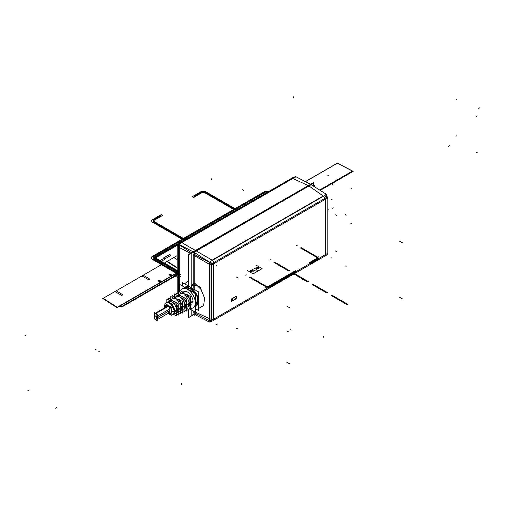 <?xml version="1.0" encoding="UTF-8"?>
<svg xmlns="http://www.w3.org/2000/svg" width="505" height="505" viewBox="0 0 505 505"><rect width="100%" height="100%" fill="white"/><g stroke="black" fill="none" stroke-linecap="round" stroke-linejoin="round"><path stroke-width="0.76" d="M177.16 293.613L177.16 244.294L293.5 177.223M186.478 309.325L188.062 310.335M179.004 246.434L179.004 244.717L191.483 252.721M179.004 247.368L179.004 291.688M184.603 283.81L188.062 281.051L184.603 283.81M190.398 253.346L188.958 252.513M194.097 282.51L190.593 287.888M182.69 286.177L182.69 282.712L188.062 285.805M188.062 286.67L185.108 287.118L188.062 286.67A10.971 6.338 -120 0 0 184.748 287.364A10.971 6.338 60 0 1 188.062 286.67L185.108 287.118L188.062 286.67A10.971 6.338 -120 0 0 184.748 287.364A10.971 6.338 -120 0 1 188.062 286.67A10.971 6.338 60 0 0 185.139 287.099M188.062 289.277L188.062 254.697L313.586 182.576M194.659 252.67A3.541 2.254 120 0 0 193.977 254.28M193.112 251.78L178.448 244.205L295.595 176.567L310.259 184.148M311.225 184.647L194.078 252.279M181.787 242.602L195.397 250.461L181.787 242.602L195.397 250.461L181.787 242.602L292.856 178.48L181.787 242.602M307.974 185.468L292.54 178.328M179.237 243.745A2.973 1.717 -120 0 0 178.189 243.801A2.973 1.717 -120 0 0 177.577 245.348L178.688 244.71M295.236 177.287A2.973 1.717 -120 0 0 293.702 177.11L178.189 243.801L177.59 245.146L178.555 244.59M179.256 243.732L178.208 243.789L180.222 243.176M178.6 244.111L178.764 243.656M180.55 243.315L179.584 243.877M180.411 242.514A2.973 1.717 60 0 1 181.453 242.463A2.973 1.717 60 0 0 180.405 242.52A2.973 1.717 60 0 1 181.453 242.463M178.997 246.718A2.973 1.717 180 0 1 178.524 245.784A2.973 1.717 0 0 0 178.997 246.718A2.973 1.717 180 0 1 178.524 245.777A2.973 1.717 0 0 0 178.997 246.718A2.973 1.717 180 0 1 178.524 245.777L178.524 244.698A2.973 1.717 180 0 1 179.079 243.7M179.004 245.632A2.973 1.717 180 0 1 178.524 244.698M292.528 178.341A2.973 1.717 -120 0 0 291.48 178.391A2.973 1.717 60 0 1 292.528 178.341M188.062 309.167L188.359 317.367M196.035 314.236L194.248 315.265L194.248 311.484M194.217 313.971L191.786 315.373L191.786 310.064M179.262 245.512L179.262 291.839M314.659 186.85L314.659 185.177L313.277 185.973M196.129 253.605L194.248 254.69L194.248 289.239M313.51 185.796L313.51 183.012L191.786 253.289L191.786 286.026M178.151 246.926L190.48 253.302M193.914 253.245L195.277 254.059M188.359 289.447L188.359 254.873L313.883 182.406L313.883 185.581M308.839 186.042L196.483 250.909M194.671 252.677L194.002 254.179L194.671 252.677M191.591 286.354L190.934 287.465M190.612 287.282L198.553 291.865L198.553 310.499L195.7 308.852L198.705 310.588L198.705 291.947L182.545 282.623L182.545 286.089M197.423 304.85L197.341 295.999L190.776 287.736L197.341 295.999L197.423 304.85L197.341 295.999L190.776 287.736L197.922 297.78L195.7 306.314A10.971 6.338 -120 0 0 197.897 297.679A10.971 6.338 -120 0 0 190.625 287.642A10.971 6.338 60 0 1 197.796 297.312A10.971 6.338 60 0 1 196.11 306.106M198.705 308.448L203.723 305.329L204.531 297.836L200.775 289.068L193.989 282.674L200.775 289.068L204.531 297.836L203.723 305.329L198.705 308.448L203.723 305.329L204.531 297.836L200.775 289.068L193.989 282.674L200.775 289.068L204.531 297.836L203.723 305.329L198.705 308.448L203.654 305.462L204.594 298.228L201.154 289.624L194.659 283.071M193.51 254.04L209.954 262.587L209.954 320.915L194.324 312.784M193.869 311.427L195.271 312.071L193.869 311.427M209.638 318.718L209.638 264.456L209.638 318.718L209.638 264.456L209.638 318.718L195.7 312.273L209.638 318.718L195.7 312.273L209.638 318.718L209.329 264.279L209.954 264.639A3.541 1.824 120 0 1 210.762 262.171M193.453 255.113L209.935 264.626M211.431 259.715L212.435 260.296M311.074 184.565L326.546 194.438L209.398 262.07L193.775 252.109M196.363 251.017L212.138 260.125L323.206 196.003L309.01 185.985L323.206 196.003L309.01 185.985L323.206 196.003L212.138 260.125L323.206 196.003L212.138 260.125L196.363 251.017M308.637 185.726L323.497 196.205A2.834 1.635 -120 0 1 324.942 198.389A2.834 1.635 -120 0 0 323.49 196.205A2.834 1.635 60 0 1 324.942 198.389A2.834 1.635 -120 0 0 323.49 196.205L322.569 195.549M209.291 262.846L209.291 320.252M193.768 287.383L193.768 254.4M188.359 309.338L188.359 317.733L194.217 314.35M210.288 320.056A3.541 2.039 114.8 0 0 210.838 320.555A3.541 2.039 114.8 0 0 211.292 320.669M208.931 318.39L209.935 318.857M210.509 320.404L209.998 319.962L210.509 320.404M209.954 318.857A2.834 1.635 0 0 0 211.292 319.128A2.834 1.635 180 0 1 209.954 318.857A2.834 1.635 0 0 0 211.292 319.128A2.834 1.635 180 0 1 209.954 318.857A2.834 1.635 0 0 0 211.292 319.128M214.038 263.528A0.707 0.41 120 0 0 213.539 264.399L213.539 318.655A0.707 0.41 120 0 0 214.038 318.945L325.106 254.823A0.707 0.41 120 0 0 325.605 253.952L325.605 199.696A0.707 0.41 120 0 0 325.106 199.406L214.038 263.528A0.707 0.41 120 0 0 213.539 264.399L213.539 318.655A0.707 0.41 120 0 0 214.038 318.945L325.106 254.823A0.707 0.41 120 0 0 325.605 253.952L325.605 199.696A0.707 0.41 120 0 0 325.106 199.406L214.038 263.528A0.707 0.41 120 0 0 213.539 264.399L213.539 318.655A0.707 0.41 120 0 0 214.038 318.945L325.106 254.823A0.707 0.41 120 0 0 325.605 253.952L325.605 199.696A0.707 0.41 120 0 0 325.106 199.406L214.038 263.528A0.707 0.41 120 0 0 213.539 264.399L213.539 318.655A0.707 0.41 120 0 0 214.038 318.945L325.106 254.823A0.707 0.41 120 0 0 325.605 253.952L325.605 199.696A0.707 0.41 120 0 0 325.106 199.406L214.038 263.528A0.707 0.41 120 0 0 213.539 264.399L213.539 318.655A0.707 0.41 120 0 0 214.038 318.945M209.954 319.943A2.834 1.635 0 0 0 211.292 320.214M209.96 264.601A2.834 1.635 0 0 0 211.292 264.873A2.834 1.635 180 0 1 209.96 264.601A2.834 1.635 0 0 0 211.292 264.873A2.834 1.635 180 0 1 209.96 264.601A2.834 1.635 180 0 0 211.292 264.873M209.954 262.991L210.497 261.88L209.954 262.991M212.422 260.334A2.834 1.635 60 0 1 213.874 262.518A2.834 1.635 -120 0 0 212.422 260.334A2.834 1.635 60 0 1 213.874 262.518A2.834 1.635 60 0 0 212.422 260.334M325.27 194.621A2.834 1.635 60 0 1 327.322 198.301M210.2 261.609A2.834 1.635 60 0 1 211.652 263.799M326.18 197.676L324.728 195.486M324.45 195.284L325.409 194.728M325.693 194.93L327.145 197.12M327.309 198.137L326.344 198.692M211.292 321.035L209.935 321.433L211.292 321.483A2.834 1.635 -120 0 1 211.229 321.527A2.834 1.635 -120 0 1 209.758 321.35L211.058 320.599M211.835 320.22L212.794 319.665M327.846 196.716L327.846 254.35L211.292 321.635L211.292 264.008L327.846 196.716M235.406 296.719A1.42 0.821 -60 0 1 236.233 297.42A1.42 0.821 120 0 0 235.406 296.719A1.42 0.821 -60 0 1 236.233 297.42A1.42 0.821 120 0 0 235.406 296.719M235.084 299.206L232.698 300.582M232.376 298.461A1.42 0.821 120 0 0 231.524 300.191A1.42 0.821 120 0 0 232.527 300.683A1.42 0.821 -60 0 1 231.524 300.191A1.42 0.821 -60 0 1 232.376 298.461A1.42 0.821 120 0 0 231.524 300.191A1.42 0.821 120 0 0 232.527 300.683A1.42 0.821 -60 0 1 231.524 300.191A1.42 0.821 -60 0 1 232.376 298.461A1.42 0.821 120 0 0 231.574 299.711A1.42 0.821 120 0 0 231.814 300.753M232.527 298.36L235.229 296.801M235.229 297.003A1.42 0.821 -60 0 1 236.1 296.826A1.42 0.821 -60 0 1 236.283 298.064A1.42 0.821 -60 0 1 235.229 299.295M232.527 300.866L235.551 299.124M232.843 300.671A1.42 0.821 -60 0 1 231.978 300.847A1.42 0.821 -60 0 1 231.789 299.604A1.42 0.821 -60 0 1 232.843 298.379M235.551 296.801L232.527 298.55M209.398 322.07L195.22 314.741M193.768 313.106L193.768 311.206M194.217 311.465L194.217 315.322L196.578 313.965M195.309 254.04L193.914 253.207M196.098 253.586L194.217 254.671L194.217 289.34M313.245 185.954L314.691 185.12L314.691 186.875M188.062 288.582L187.462 288.929M187.071 289.15A10.971 6.338 60 0 1 194.633 298.771A10.971 6.338 60 0 1 193.049 307.88A10.971 6.338 60 0 1 190.625 308.372M195.7 306.289L195.7 294.914M194.64 293.07L189.703 288.178M191.111 287.945L188.434 289.491M180.43 290.722A10.971 6.338 60 0 1 182.071 288.873A10.971 6.338 60 0 1 188.049 289.712M188.062 287.433L184.767 287.37M179.546 292.004L179.546 284.359L195.7 293.683L195.7 312.324L189.072 308.492M190.625 308.334A10.971 6.338 -120 0 0 195.227 300.961A10.971 6.338 -120 0 0 187.62 289.378A10.971 6.338 -120 0 0 180.468 290.741A10.971 6.338 -120 0 1 187.62 289.378A10.971 6.338 -120 0 0 180.468 290.741A10.971 6.338 -120 0 1 187.62 289.378A10.971 6.338 -120 0 1 195.227 300.961A10.971 6.338 -120 0 1 190.625 308.334A10.971 6.338 -120 0 0 195.227 300.961A10.971 6.338 -120 0 0 187.62 289.378A10.971 6.338 -120 0 1 195.227 300.961A10.971 6.338 -120 0 1 190.625 308.334M193.03 301.46A7.644 4.412 60 0 0 189.192 293.272A7.644 4.412 60 0 0 183.126 292.275A7.644 4.412 60 0 1 189.192 293.272A7.644 4.412 60 0 1 193.03 301.46L174.654 311.377A6.792 3.926 60 0 1 173.164 314.527A6.792 3.926 -120 0 0 174.654 311.377A6.792 3.926 -120 0 0 171.637 304.477A6.792 3.926 -120 0 0 166.372 302.766A6.792 3.926 60 0 1 171.637 304.477A6.792 3.926 60 0 1 174.654 311.377L193.03 301.46A7.644 4.412 60 0 0 189.192 293.272A7.644 4.412 60 0 0 183.126 292.275A7.644 4.412 60 0 1 189.192 293.272A7.644 4.412 60 0 1 193.03 301.46L174.654 311.377A6.792 3.926 -120 0 0 171.631 304.471A6.792 3.926 -120 0 0 166.36 302.766L169.623 302.388L166.858 302.457L166.871 299.042L171.031 301.447M171.833 314.987A6.78 3.914 -120 0 0 172.798 314.722A6.78 3.914 -120 0 0 174.275 311.219L193.017 301.062M166.858 302.457L172.268 304.098L175.298 311.023L174.307 311.56L175.298 311.023L173.676 314.261L175.115 311.901L173.392 314.4M173.518 314.337L176.636 315.96L176.636 311.149M173.322 314.438L174.799 312.096L173.278 314.47M173.202 314.508L174.661 312.185L173.089 314.565M172.388 314.83L172.906 314.666M173.322 314.445L174.433 312.324L172.817 314.71L191.717 304.818M172.861 314.684L171.927 314.924M174.275 311.181A2.121 1.149 177 0 1 171.833 311.162M164.958 307.444A2.121 1.225 -0 0 1 164.472 306.661A2.121 1.225 -0 0 0 164.958 307.444A2.121 1.225 180 0 1 164.472 306.661A2.121 1.225 -0 0 0 164.958 307.444A2.121 1.225 180 0 1 164.472 306.661L164.478 306.308A2.121 1.3 3.2 0 0 164.478 306.308A2.121 1.3 3.2 0 0 164.958 307.198M168.367 313.233A4.671 2.695 -120 0 0 171.7 311.345A4.671 2.695 -120 0 1 168.367 313.233A4.671 2.695 -120 0 0 171.7 311.345A4.671 2.695 -120 0 1 168.367 313.233A4.671 2.695 -120 0 0 171.7 311.345A4.671 2.695 -120 0 0 171.7 311.307A4.671 2.695 -120 0 0 168.38 305.613A4.671 2.695 -120 0 0 165.091 307.532A4.671 2.695 -120 0 0 165.091 307.564A4.671 2.695 -120 0 1 165.091 307.532A4.671 2.695 -120 0 0 165.091 307.564A4.671 2.695 -120 0 1 165.091 307.532A4.671 2.695 -120 0 0 165.091 307.564M171.833 311.415A2.121 1.225 -0 0 0 174.288 311.534A2.121 1.225 180 0 1 171.833 311.415A2.121 1.225 -0 0 0 174.288 311.534A2.121 1.225 180 0 1 171.833 311.415A2.121 1.225 180 0 0 174.288 311.534M164.478 307.021L164.478 307.008A2.121 1.149 -3 0 0 164.92 307.665M174.282 311.869A2.121 1.3 -176.8 0 1 171.833 311.661M165.312 303.682A6.78 3.914 -120 0 1 166.025 302.981A6.78 3.914 -120 0 1 171.416 304.843A6.78 3.914 -120 0 1 174.275 311.913L193.017 301.845M166.044 302.968L168.916 302.766L166.353 302.773A6.792 3.926 60 0 1 171.631 304.471A6.792 3.926 60 0 1 174.654 311.377A6.792 3.926 60 0 0 171.631 304.471A6.792 3.926 60 0 0 166.36 302.766L166.524 302.672M166.126 302.924L165.722 303.284M165.413 303.638L166.082 302.95M175.027 310.266L171.075 303.227L175.027 310.266M174.799 310.36L170.873 303.372L174.799 310.36M174.572 310.461L170.677 303.524L174.572 310.461M174.345 310.556L170.475 303.669L174.345 310.556M178.903 296.454L180.525 295.52M178.959 296.549L180.462 295.627L178.959 296.549M179.048 296.504L174.597 293.935L174.597 296.927M178.903 296.53A7.272 4.198 -120 0 0 175.311 297.338A7.272 4.198 60 0 1 178.903 296.53A7.272 4.198 -120 0 0 175.311 297.338A7.272 4.198 -120 0 1 178.903 296.53M180.55 295.577L176.049 292.976L176.049 294.768M177.583 295.659A7.341 4.236 60 0 1 180.392 295.595A7.341 4.236 -120 0 0 177.583 295.659A7.341 4.236 60 0 1 180.392 295.595A7.341 4.236 60 0 0 177.583 295.659M174.894 298.928L176.516 297.988M174.957 299.023L176.46 298.095L174.957 299.023M175.039 298.973L170.734 296.486L170.734 299.478M174.894 298.998A7.076 4.084 -120 0 0 171.384 299.856A7.076 4.084 60 0 1 174.894 298.998A7.076 4.084 -120 0 0 171.384 299.856A7.076 4.084 -120 0 1 174.894 298.998M176.542 298.045L172.18 295.532L172.18 297.325M173.632 298.158A7.152 4.128 60 0 1 176.384 298.07A7.152 4.128 -120 0 0 173.632 298.158A7.152 4.128 60 0 1 176.384 298.07A7.152 4.128 60 0 0 173.632 298.158M170.892 301.397L172.514 300.462M170.949 301.491L172.451 300.563L170.949 301.491M170.892 301.472A6.887 3.977 -120 0 0 167.666 302.085A6.887 3.977 60 0 1 170.892 301.472A6.887 3.977 -120 0 0 167.666 302.085A6.887 3.977 -120 0 1 170.892 301.472M172.533 300.519L168.316 298.083L168.316 299.882M169.68 300.664A6.956 4.015 60 0 1 172.382 300.538A6.956 4.015 -120 0 0 169.68 300.664A6.956 4.015 60 0 1 172.382 300.538A6.956 4.015 60 0 0 169.68 300.664M189.059 302.766L190.682 301.826M188.984 302.653L190.536 301.813A7.531 4.349 -120 0 0 189.072 297.584A7.531 4.349 60 0 1 190.536 301.813L188.984 302.653A7.461 4.305 -120 0 0 184.565 295.002L186.067 294.08A7.531 4.349 60 0 1 189.003 297.464A7.531 4.349 -120 0 0 186.067 294.08A7.531 4.349 60 0 1 189.003 297.464A7.531 4.349 60 0 0 186.067 294.08L184.565 295.002A7.461 4.305 60 0 1 188.984 302.653A7.461 4.305 -120 0 0 184.565 295.002A7.461 4.305 -120 0 1 188.984 302.653L190.536 301.813A7.531 4.349 60 0 0 189.072 297.584A7.531 4.349 60 0 1 190.536 301.813L188.984 302.653M189.072 302.804L189.072 297.502L184.476 294.851M186.13 293.973L184.508 294.914M190.625 301.965L190.625 296.605L185.979 293.923M184.912 304.995L186.534 304.06M184.836 304.881L186.395 304.048A7.341 4.236 -120 0 0 182.065 296.549A7.341 4.236 60 0 1 186.395 304.048L184.836 304.881A7.272 4.198 -120 0 0 180.563 297.477L182.065 296.549A7.341 4.236 60 0 1 186.395 304.048L184.836 304.881A7.272 4.198 -120 0 0 180.563 297.477L182.065 296.549L180.563 297.477A7.272 4.198 60 0 1 184.836 304.881L186.395 304.048A7.341 4.236 60 0 0 182.065 296.549L180.563 297.477A7.272 4.198 -120 0 1 184.836 304.881M184.925 305.033L184.925 299.894L180.474 297.325M182.122 296.448L180.5 297.382M186.478 304.193L186.478 298.998L181.977 296.397M180.765 307.229L182.387 306.289M180.695 307.116L182.248 306.276A7.152 4.128 -120 0 0 178.057 299.017A7.152 4.128 60 0 1 182.248 306.276L180.695 307.116A7.076 4.084 -120 0 0 176.554 299.945L178.057 299.017A7.152 4.128 60 0 1 182.248 306.276L180.695 307.116A7.076 4.084 -120 0 0 176.554 299.945L178.057 299.017L176.554 299.945A7.076 4.084 60 0 1 180.695 307.116L182.248 306.276A7.152 4.128 60 0 0 178.057 299.017L176.554 299.945A7.076 4.084 -120 0 1 180.695 307.116M180.777 307.261L180.777 302.287L176.472 299.806M178.12 298.916L176.498 299.85M182.337 306.421L182.337 301.39L177.975 298.872M176.624 309.458L178.246 308.523M176.554 309.35L178.107 308.511A6.956 4.015 -120 0 0 174.055 301.491A6.956 4.015 60 0 1 178.107 308.511L176.554 309.35A6.887 3.977 -120 0 0 172.552 302.419L174.055 301.491A6.956 4.015 60 0 1 178.107 308.511L176.554 309.35A6.887 3.977 -120 0 0 172.552 302.419L174.055 301.491L172.552 302.419A6.887 3.977 60 0 1 176.554 309.35L178.107 308.511A6.956 4.015 60 0 0 174.055 301.491L172.552 302.419A6.887 3.977 -120 0 1 176.554 309.35M176.636 309.489L176.636 304.679L172.47 302.28M174.111 301.384L172.495 302.325M178.189 308.65L178.189 303.783L173.972 301.352M182.905 293.986L184.527 293.051M182.968 294.08L184.47 293.152L182.968 294.08M183.056 294.03L178.461 291.379L178.461 294.371M182.905 294.055A7.461 4.305 -120 0 0 179.243 294.819A7.461 4.305 60 0 1 182.905 294.055A7.461 4.305 -120 0 0 179.243 294.819A7.461 4.305 -120 0 1 182.905 294.055M184.559 293.102L179.913 290.419L179.913 292.218M181.535 293.152A7.531 4.349 60 0 1 184.394 293.127A7.531 4.349 -120 0 0 181.535 293.152A7.531 4.349 60 0 1 184.394 293.127A7.531 4.349 60 0 0 181.535 293.152M164.958 307.646L164.958 303.48L171.833 307.45L171.833 315.391L168.228 313.315M171.7 311.345A4.671 2.695 -120 0 0 171.7 311.307A4.671 2.695 -120 0 0 168.38 305.613A4.671 2.695 -120 0 0 165.091 307.532A4.671 2.695 -120 0 1 168.38 305.613A4.671 2.695 -120 0 1 171.7 311.307A4.671 2.695 -120 0 0 168.38 305.613A4.671 2.695 -120 0 0 165.091 307.532A4.671 2.695 -120 0 1 168.38 305.613A4.671 2.695 -120 0 1 171.7 311.307A4.671 2.695 -120 0 1 171.7 311.345A4.671 2.695 -120 0 0 171.7 311.307A4.671 2.695 -120 0 1 171.7 311.345M155.635 313.63L168.399 306.257A1.767 1.023 60 0 1 169.541 307.772A1.767 1.023 60 0 1 169.333 309.205A1.414 0.821 -120 0 0 169.333 310.745A1.414 0.821 60 0 1 169.333 309.205L157.194 316.212L169.333 309.205A1.414 0.821 -120 0 0 169.333 310.745A1.414 0.821 60 0 1 169.333 309.205L157.194 316.212M169.371 310.821A1.767 1.023 60 0 1 169.529 312.443A1.767 1.023 60 0 1 168.399 312.614A1.767 1.023 60 0 0 169.529 312.443A1.767 1.023 60 0 0 169.371 310.821A1.767 1.023 60 0 1 169.529 312.443A1.767 1.023 60 0 1 168.399 312.614A1.767 1.023 60 0 0 169.529 312.443A1.767 1.023 60 0 0 169.371 310.821M156.607 316.547A1.414 0.821 -120 0 0 156.601 316.553A1.414 0.821 -120 0 0 156.607 318.194M157.194 317.853L169.623 310.676M157.547 317.55L157.194 317.752L157.547 316.01L156.613 313.062L155.477 313.119L167.761 306.024M154.883 313.485A1.767 1.023 -120 0 0 154.947 315.354A1.767 1.023 60 0 1 154.738 313.681A1.767 1.023 60 0 1 155.881 313.485A1.767 1.023 60 0 1 156.815 314.501A1.767 1.023 60 0 1 156.815 316.433A1.414 0.821 -120 0 0 156.815 317.973A1.414 0.821 -120 0 1 156.815 316.433A1.767 1.023 -120 0 0 156.815 314.501A1.767 1.023 -120 0 0 155.881 313.485A1.767 1.023 -120 0 0 154.997 313.397M156.487 316.622A1.767 1.023 -120 0 0 156.518 316.603A1.767 1.023 -120 0 0 156.518 314.565A1.767 1.023 -120 0 0 154.745 313.542A1.767 1.023 -120 0 0 154.782 315.638M154.568 318.693L155.054 319.495M156.209 320.157L157.194 320.725L157.194 314.116L154.568 312.601L154.568 313.693M154.568 317.165L154.568 315.227M156.765 319.93A1.767 1.023 -120 0 0 156.853 318.049A1.767 1.023 60 0 1 157.011 319.671A1.767 1.023 60 0 1 155.881 319.842A1.767 1.023 60 0 1 154.947 318.819A1.767 1.023 60 0 1 154.947 316.894A1.414 0.821 -120 0 0 155.022 315.499A1.414 0.821 -120 0 1 154.947 316.894A1.767 1.023 -120 0 0 154.947 318.819A1.767 1.023 60 0 1 154.947 316.894A1.414 0.821 -120 0 0 155.022 315.499A1.414 0.821 -120 0 1 154.947 316.894A1.414 0.821 -120 0 0 155.022 315.499M154.656 317.064A1.414 0.821 -120 0 0 154.663 317.064A1.414 0.821 -120 0 0 154.656 315.423M154.782 316.988A1.767 1.023 -120 0 0 154.745 317.007A1.767 1.023 -120 0 0 154.745 319.053A1.767 1.023 -120 0 0 156.518 320.075A1.767 1.023 -120 0 0 156.487 317.973M156.853 318.049A1.767 1.023 60 0 1 157.011 319.671A1.767 1.023 60 0 1 155.881 319.842A1.767 1.023 -120 0 0 157.011 319.671A1.767 1.023 -120 0 0 156.853 318.049A1.767 1.023 60 0 1 157.011 319.671A1.767 1.023 60 0 1 155.881 319.842A1.767 1.023 60 0 1 154.947 318.819A1.767 1.023 -120 0 0 155.881 319.842A1.767 1.023 -120 0 0 156.588 320M157.585 317.626L157.194 319.684L169.535 312.557M186.478 308.252L189.072 309.748L189.072 304.452M186.478 307.356A7.461 4.305 -120 0 0 188.971 304.565A7.461 4.305 60 0 1 186.478 307.356A7.461 4.305 -120 0 0 188.971 304.565A7.461 4.305 -120 0 1 186.478 307.356M190.682 303.675L189.059 304.616M188.984 304.502L190.536 303.663L188.984 304.502M189.072 308.075L190.625 308.972L190.625 303.612M190.518 303.77A7.531 4.349 60 0 1 189.072 306.2A7.531 4.349 -120 0 0 190.518 303.77A7.531 4.349 60 0 1 189.072 306.2A7.531 4.349 60 0 0 190.518 303.77M182.337 310.322L184.925 311.819L184.925 306.686M182.337 309.502A7.272 4.198 -120 0 0 184.83 306.794A7.272 4.198 60 0 1 182.337 309.502A7.272 4.198 -120 0 0 184.83 306.794A7.272 4.198 -120 0 1 182.337 309.502M186.534 305.91L184.912 306.844M184.836 306.731L186.395 305.897L184.836 306.731M184.925 310.146L186.478 311.042L186.478 305.847M186.377 305.998A7.341 4.236 60 0 1 184.925 308.372A7.341 4.236 -120 0 0 186.377 305.998A7.341 4.236 60 0 1 184.925 308.372A7.341 4.236 60 0 0 186.377 305.998M178.189 312.393L180.777 313.889L180.777 308.921M178.189 311.642A7.076 4.084 -120 0 0 180.689 309.028A7.076 4.084 60 0 1 178.189 311.642A7.076 4.084 -120 0 0 180.689 309.028A7.076 4.084 -120 0 1 178.189 311.642M182.387 308.138L180.765 309.079M180.695 308.965L182.248 308.126L180.695 308.965M180.777 312.216L182.337 313.113L182.337 308.082M182.236 308.227A7.152 4.128 60 0 1 180.777 310.543A7.152 4.128 -120 0 0 182.236 308.227A7.152 4.128 60 0 1 180.777 310.543A7.152 4.128 60 0 0 182.236 308.227M174.395 313.75A6.887 3.977 -120 0 0 176.542 311.263A6.887 3.977 60 0 1 174.395 313.75A6.887 3.977 -120 0 0 176.542 311.263A6.887 3.977 -120 0 1 174.395 313.75M178.246 310.373L176.624 311.307M176.554 311.2L178.107 310.36L176.554 311.2M176.636 314.287L178.189 315.183L178.189 310.316M178.095 310.461A6.956 4.015 60 0 1 176.636 312.715A6.956 4.015 -120 0 0 178.095 310.461A6.956 4.015 60 0 1 176.636 312.715A6.956 4.015 60 0 0 178.095 310.461M235.197 299.137A1.376 0.795 120 0 0 236.144 297.937A1.376 0.795 120 0 0 235.955 296.795A1.376 0.795 120 0 0 235.892 296.763A1.376 0.795 120 0 1 235.93 296.776A1.376 0.795 120 0 1 236.125 297.881A1.376 0.795 120 0 1 235.229 299.086L232.527 300.652L235.229 299.086A1.376 0.795 120 0 0 236.132 297.862A1.376 0.795 120 0 0 235.904 296.763A1.376 0.795 120 0 1 236.132 297.862A1.376 0.795 120 0 1 235.229 299.086A1.376 0.795 120 0 0 236.132 297.862A1.376 0.795 120 0 0 235.904 296.763A1.376 0.795 120 0 1 236.132 297.862A1.376 0.795 120 0 1 235.229 299.086L232.527 300.652A1.376 0.795 120 0 1 231.858 300.734A1.376 0.795 120 0 1 231.82 300.709A1.376 0.795 120 0 0 231.877 300.74A1.376 0.795 120 0 0 232.616 300.627M232.502 300.696L235.311 299.074M232.155 300.911L231.454 301.315L231.454 298.973L236.296 296.176L236.296 297.035M235.917 298.733L236.296 298.026M231.82 300.709A1.376 0.795 120 0 0 232.527 300.652A1.376 0.795 120 0 1 231.82 300.709A1.376 0.795 120 0 0 232.527 300.652A1.376 0.795 120 0 1 231.82 300.709M177.16 245.398L155.9 257.676L155.9 258.137L178.524 271.198L155.9 258.137L155.9 257.676L177.16 245.398L155.502 257.904L160.053 260.536L163.342 258.636L164.68 259.406L161.392 261.306L178.524 271.198L161.392 261.306L164.68 259.406L163.342 258.636L160.053 260.536L155.502 257.904L177.16 245.398L155.988 257.613L155.988 258.194L178.524 271.204L155.988 258.194L155.988 257.613L177.16 245.392M169.718 254.552L170.816 255.189L170.671 255.505L165.356 258.573L163.708 258.017L169.718 254.552L170.816 255.189L170.671 255.505L165.356 258.573L163.708 258.017L163.854 257.702L169.718 254.552M449.614 145.711L448.61 146.286M177.16 255.612L103.216 298.303L117.476 307.45L178.524 272.201L119.975 306.005L121.781 307.046L179.262 273.861L121.781 307.046L179.262 273.861L121.781 307.046L179.262 273.861L121.781 307.046L179.262 273.861L121.781 307.046L179.262 273.861L121.781 307.046L179.262 273.861L121.781 307.046L119.679 305.828L121.781 307.046L119.679 305.828L121.781 307.046L119.975 306.005L121.282 306.756L179.004 273.432L121.282 306.756L179.004 273.432L121.282 306.756L119.975 306.005L121.781 307.046L119.975 306.005L178.524 272.201L117.476 307.45L178.524 272.201L117.476 307.45L103.216 298.303L117.476 307.45L103.216 298.303L177.16 255.612L167.294 261.312L177.16 267.631L167.294 261.312L177.16 267.631L167.294 261.312L177.16 255.612L103.216 298.303L177.16 255.612L116.213 290.798L122.917 294.806L121.819 295.438L114.881 291.568L102.818 298.537L116.971 307.614L177.16 272.864L116.971 307.614L177.16 272.864L116.971 307.614L102.818 298.537L116.971 307.614L102.818 298.537L114.881 291.568L121.819 295.438L122.917 294.806L116.213 290.798L177.16 255.612L166.896 261.539L177.16 268.117L166.896 261.539L177.16 268.117L166.896 261.539L177.16 255.612L143.25 275.193L149.947 279.196L148.849 279.827L141.911 275.964L102.818 298.537L141.911 275.964L148.849 279.827L149.947 279.196L143.25 275.193L177.16 255.612M217.062 324.601L216.115 323.939M178.101 277.813L180.298 276.538L178.606 275.566L179.761 274.897L152.523 259.172C151.317 258.326 151.317 257.481 152.523 256.635L265.169 191.597L268.925 191.313L265.169 191.597L152.523 256.635C151.317 257.481 151.317 258.326 152.523 259.172L179.761 274.897L178.606 275.566L180.329 274.568L178.606 275.566L180.298 276.538L178.101 277.813L175.708 276.431L178.101 277.813M269.234 191.136L264.866 191.427L152.226 256.458C150.856 257.424 150.856 258.383 152.226 259.349L175.835 272.978L175.708 276.431L178 277.756L180.197 276.481L178.606 275.566L180.197 276.481L178 277.756L175.708 276.431L175.835 272.978L175.708 276.431L175.835 272.978L152.226 259.349C150.856 258.383 150.856 257.424 152.226 256.458C150.856 257.424 150.856 258.383 152.226 259.349C150.856 258.383 150.856 257.424 152.226 256.458L264.866 191.427L152.226 256.458L264.866 191.427L269.234 191.136M217.062 265.851L216.115 265.308M25.25 335.528L26.254 334.954M177.571 245.159L178.53 244.609M181.497 384.469L181.497 383.314M293.367 96.771L293.367 97.926M332.019 258.232L330.964 257.626M191.225 285.388L197.209 285.319L200.788 287.389L197.209 285.319L200.788 287.389L197.209 285.319L191.225 285.388M202.391 192.355L194.779 196.748L202.461 192.392L204.121 192.392L235.677 210.61L204.121 192.392L202.461 192.392L194.779 196.748L202.391 192.355L201.792 192.007L202.391 192.355M316.761 257.424L316.761 258.383L309.59 262.524L316.831 258.421L317.43 258.768L310.329 262.954L317.506 258.806L317.5 257.001L317.506 258.806L310.329 262.985L310.928 263.332L318.131 259.172C319.337 258.326 319.337 257.481 318.131 256.635C319.337 257.481 319.337 258.326 318.131 259.172L310.928 263.332L310.329 262.985L317.531 258.825L310.329 262.954L317.43 258.768L316.831 258.421L309.59 262.524L316.761 258.383L316.761 257.424M236.409 210.181L204.853 191.963L201.722 191.963L194.109 196.357L201.722 191.963L204.853 191.963L236.409 210.181M297.155 245.335L296.555 245.676L297.155 245.335M235.658 210.522L224.466 204.058L225.066 203.711L236.258 210.175L225.066 203.711L224.466 204.058L235.658 210.522M220.458 201.748L204.184 192.355L204.79 192.007L221.057 201.4L220.458 201.748L204.184 192.355L204.79 192.007L221.057 201.4L220.458 201.748M301.157 247.646L317.43 257.039L316.831 257.386L300.557 247.993L301.157 247.646L317.43 257.039L316.831 257.386L300.557 247.993L301.157 247.646M194.046 196.357L201.697 191.944L204.891 191.944L236.441 210.162L204.891 191.944L201.697 191.944L194.046 196.357L194.848 196.824L194.046 196.357M317.538 256.982L317.531 258.825L317.538 256.982M237.047 209.821L205.491 191.597L201.091 191.597L192.43 196.603L193.832 197.411L194.848 196.824L193.832 197.411L192.43 196.603L201.091 191.597L205.491 191.597L237.047 209.821M400.484 297.761L399.48 297.186M287.837 362.798L286.834 362.218M336.38 251.503L335.37 250.934M283.539 277.643L268.199 286.423L266.539 286.423L268.199 286.423L295.393 270.718L283.539 277.643L284.138 277.99L283.539 277.643M185.449 239.604L153.892 221.386L153.892 220.432L161.505 216.033L153.829 220.395L153.23 220.047L160.767 215.61L153.154 220.003L153.16 221.815L184.71 240.033L153.16 221.815L153.154 220.003L160.767 215.61L153.23 220.047L153.829 220.395L161.505 216.033L153.892 220.432L153.892 221.386L185.449 239.604M265.807 286.853L268.938 286.846L296.132 271.147L268.938 286.846L265.807 286.853M250.196 277.068L266.47 286.461L265.87 286.808L249.596 277.415L250.196 277.068L266.47 286.461L265.87 286.808L249.596 277.415L250.196 277.068M246.194 274.752L245.594 275.099L246.194 274.752M184.697 239.944L173.505 233.48L174.105 233.133L185.297 239.597L174.105 233.133L173.505 233.48L184.697 239.944M169.503 231.17L153.23 221.771L153.829 221.424L170.103 230.823L169.503 231.17L153.23 221.771L153.829 221.424L170.103 230.823L169.503 231.17M280.13 280.3L268.862 286.808L268.262 286.461L279.53 279.953L280.13 280.3L268.862 286.808L268.262 286.461L279.53 279.953L280.13 280.3M162.585 215.446L161.183 214.638L152.523 219.637C151.317 220.483 151.317 221.335 152.523 222.181L184.079 240.399L152.523 222.181C151.317 221.335 151.317 220.483 152.523 219.637L161.183 214.638L162.585 215.446L161.568 216.033L162.585 215.446M265.169 287.212L269.569 287.212L296.795 271.494L296.195 271.147L268.963 286.865L265.769 286.865L268.963 286.865L296.195 271.147L296.795 271.494L269.569 287.212L265.169 287.212M184.678 240.052L153.122 221.828L153.122 219.984L160.767 215.572L161.568 216.033L160.767 215.572L153.122 219.984L153.122 221.828L184.678 240.052M456.943 99.378L455.939 99.958M177.337 259.286L177.337 258.131L177.337 259.286M456.943 135.681L455.939 136.262M332.019 199.481L330.964 199.002M267.353 192.222L153.93 257.449L153.93 258.364L179.004 272.839L153.93 258.364L153.924 257.443L153.93 258.364L153.924 257.443L267.36 192.216M179.004 272.378L153.937 257.904L177.16 244.496L153.937 257.904L179.004 272.378M336.38 215.376L335.37 214.795M177.16 259.494L173.77 257.569L166.896 261.539L173.77 257.569L177.16 259.494M295.002 273.861L293.859 274.499L294.989 275.156L296.1 274.493L295.002 273.861L293.859 274.499L294.989 275.156L296.1 274.493L295.002 273.861M170.557 275.648L171.687 274.991L170.116 274.051L168.923 274.739L170.557 275.648L171.687 274.991L170.116 274.051L168.923 274.739L170.557 275.648M177.16 272.643L119.679 305.828L177.16 272.643M400.484 241.68L399.48 241.1M287.837 306.718L286.834 306.137M347.301 304.831L347.97 304.439L331.703 295.046L331.027 295.431L347.301 304.831L347.97 304.439L331.703 295.046L331.027 295.431L347.301 304.831L347.97 304.439L331.703 295.046L331.027 295.431L347.301 304.831L347.97 304.439L331.703 295.046L331.027 295.431L347.301 304.831L347.97 304.439L331.703 295.046L331.027 295.431L347.301 304.831L347.97 304.439L331.703 295.046L331.027 295.431L347.301 304.831L347.97 304.439L331.703 295.046L331.027 295.431L347.301 304.831L347.97 304.439L331.703 295.046L331.027 295.431L347.301 304.831M327.025 293.121L327.695 292.736L312.677 284.062L312.008 284.448L327.025 293.121L327.695 292.736L312.677 284.062L312.008 284.448L327.025 293.121L327.695 292.736L312.677 284.062L312.008 284.448L327.025 293.121L327.695 292.736L312.677 284.062L312.008 284.448L327.025 293.121L327.695 292.736L312.677 284.062L312.008 284.448L327.025 293.121L327.695 292.736L312.677 284.062L312.008 284.448L327.025 293.121L327.695 292.736L312.677 284.062L312.008 284.448L327.025 293.121L327.695 292.736L312.677 284.062L312.008 284.448L327.025 293.121M293.651 273.079L292.982 273.47L308 282.137L308.675 281.752L293.651 273.079L292.982 273.47L308 282.137L308.675 281.752L293.651 273.079L292.982 273.47L308 282.137L308.675 281.752L293.651 273.079L292.982 273.47L308 282.137L308.675 281.752L293.651 273.079L292.982 273.47L308 282.137L308.675 281.752L293.651 273.079L292.982 273.47L308 282.137L308.675 281.752L293.651 273.079L292.982 273.47L308 282.137L308.675 281.752L293.651 273.079L292.982 273.47L308 282.137L308.675 281.752L293.651 273.079M177.634 272.719L178.524 272.889L178.233 272.372L177.634 272.719L178.524 272.889L178.233 272.372L177.634 272.719L178.524 272.889L178.233 272.372L177.634 272.719L178.524 272.889L178.233 272.372L177.634 272.719M288.98 271.153L289.649 270.768L274.632 262.095L273.956 262.486L288.98 271.153L289.649 270.768L274.632 262.095L273.956 262.486L288.98 271.153L289.649 270.768L274.632 262.095L273.956 262.486L288.98 271.153L289.649 270.768L274.632 262.095L273.956 262.486L288.98 271.153L289.649 270.768L274.632 262.095L273.956 262.486L288.98 271.153L289.649 270.768L274.632 262.095L273.956 262.486L288.98 271.153L289.649 270.768L274.632 262.095L273.956 262.486L288.98 271.153L289.649 270.768L274.632 262.095L273.956 262.486L288.98 271.153M173.581 275.055L174.484 275.231L174.181 274.707L173.581 275.055L174.484 275.231L174.181 274.707L173.581 275.055M269.954 260.17L270.623 259.785L269.954 260.17M159.814 281.847L160.944 281.197L159.372 280.256L158.185 280.944L159.814 281.847L160.944 281.197L159.372 280.256L158.185 280.944L159.814 281.847M302.981 279.77L304.13 279.126L302.994 278.476L301.883 279.139L302.981 279.77L304.13 279.126L302.994 278.476L301.883 279.139L302.981 279.77M175.462 273.969L176.359 274.146L176.062 273.628L175.462 273.969L176.359 274.146L176.062 273.628L175.462 273.969L176.359 274.146L176.062 273.628L175.462 273.969L176.359 274.146L176.062 273.628L175.462 273.969M176.365 273.451L177.268 273.622L176.965 273.104L176.365 273.451L177.268 273.622L176.965 273.104L176.365 273.451M176.043 273.634L176.946 273.805L176.643 273.287L176.043 273.634L176.946 273.805L176.643 273.287L176.043 273.634L176.946 273.805L176.643 273.287L176.043 273.634L176.946 273.805L176.643 273.287L176.043 273.634M242.438 189.754L243.442 190.328M179.004 273.805L153.097 258.844L153.091 256.963L265.737 191.932L268.325 191.66L265.737 191.932L153.091 256.963L153.097 258.844L179.004 273.805M190.776 287.736L197.922 297.78L195.7 306.314L196.42 305.91M237.356 277.573L236.302 276.967M353.178 171.365L337.346 163.134L305.348 181.611L337.346 163.134L305.348 181.611L337.346 163.134L353.178 171.365L337.346 163.134L353.178 171.365L320.214 190.398L353.178 171.365M345.9 214.903L344.953 214.234M477.307 115.942L476.303 116.522M477.307 152.245L476.303 152.826M346.146 215.319L345.199 214.657M319.633 190.025L352.44 171.088L337.346 163.248L305.449 181.661L337.346 163.248L305.449 181.661L337.346 163.248L352.44 171.088L337.346 163.248L352.44 171.088L319.633 190.025M178.524 272.069L175.677 270.427L175.273 270.661L178.524 272.542L175.273 270.661L175.677 270.427L178.524 272.069M237.842 277.851L236.788 277.245M237.356 328.919L236.302 328.433M211.532 178.814L211.532 179.969M213.539 263.313L213.539 319.741M479.75 107.811L478.746 108.386M327.328 198.124L211.816 264.816M323.604 337.226L323.604 336.071M325.605 255.038L325.605 198.61M55.386 408.229L56.39 407.649M211.816 320.227L327.328 253.542M325.106 254.823A0.707 0.41 120 0 0 325.605 253.952L325.605 199.696A0.707 0.41 120 0 0 325.106 199.406M155.799 257.613L155.799 258.194L178.524 271.311L155.799 258.194L155.799 257.613L177.16 245.285L155.799 257.613M235.229 297.963L236.233 298.543M247.096 270.358L253.1 273.83L262.114 268.628L256.104 265.157L262.114 268.628L253.1 273.83L247.096 270.358M254.255 268.136L256.957 269.695C257.588 270.832 256.919 271.217 254.949 270.857L252.248 269.291L254.949 270.857C256.919 271.217 257.588 270.832 256.957 269.695L254.255 268.136M252.973 270.434C253.68 271.709 252.929 272.138 250.72 271.734C250.019 270.459 250.77 270.03 252.973 270.434C253.68 271.709 252.929 272.138 250.72 271.734C250.019 270.459 250.77 270.03 252.973 270.434M258.484 267.252C259.185 268.527 258.434 268.963 256.231 268.553C255.53 267.284 256.281 266.848 258.484 267.252C259.185 268.527 258.434 268.963 256.231 268.553C255.53 267.284 256.281 266.848 258.484 267.252M232.527 299.522L233.525 300.103M251.566 271.248L252.134 270.92L251.566 271.248M257.07 268.067L257.638 267.738L257.07 268.067M345.9 266.249L344.953 265.706M346.146 266.394L345.199 265.845M237.842 328.919L236.788 328.433M267.328 192.235L153.949 257.455L153.949 258.352L161.171 262.518L161.575 262.284L154.486 258.194L154.486 257.613L177.16 244.527L154.486 257.613L154.486 258.194L161.575 262.284L161.171 262.518L153.949 258.352L153.949 257.455L267.328 192.235M289.636 363.84L288.633 363.259M402.283 298.802L401.279 298.221M402.283 242.722L401.279 242.141M289.636 307.753L288.633 307.179M268.294 191.679L265.769 191.944L153.122 256.982L153.122 258.825L160.805 263.257L161.6 262.796L153.924 258.364L161.6 262.796L160.805 263.257L153.122 258.825L153.122 256.982L265.769 191.944L268.294 191.679M195.7 306.314A10.971 6.338 -120 0 0 197.897 297.679A10.971 6.338 -120 0 0 190.625 287.642A10.971 6.338 60 0 1 197.897 297.679A10.971 6.338 60 0 1 195.7 306.314A10.971 6.338 -120 0 0 197.897 297.679A10.971 6.338 -120 0 0 190.625 287.642M188.359 288.955L187.929 289.201M165.476 303.776A6.792 3.926 60 0 1 166.296 302.811A6.792 3.926 -120 0 0 165.476 303.776A6.792 3.926 60 0 1 166.296 302.811M168.399 306.257A1.767 1.023 60 0 1 169.541 307.772A1.767 1.023 60 0 1 169.333 309.205A1.767 1.023 60 0 0 169.541 307.772A1.767 1.023 60 0 0 168.399 306.257A1.767 1.023 60 0 1 169.541 307.772A1.767 1.023 60 0 1 169.333 309.205M154.947 315.354A1.767 1.023 60 0 1 154.738 313.681A1.767 1.023 60 0 1 155.881 313.485A1.767 1.023 60 0 1 156.815 314.501A1.767 1.023 60 0 1 156.815 316.433A1.414 0.821 -120 0 0 156.815 317.973A1.414 0.821 -120 0 1 156.815 316.433A1.767 1.023 -120 0 0 156.815 314.501A1.767 1.023 -120 0 0 155.881 313.485A1.767 1.023 -120 0 0 154.738 313.681A1.767 1.023 -120 0 0 154.947 315.354A1.767 1.023 60 0 1 154.738 313.681A1.767 1.023 60 0 1 155.881 313.485A1.767 1.023 60 0 1 156.815 314.501A1.767 1.023 60 0 1 156.815 316.433A1.414 0.821 -120 0 0 156.815 317.973M157.194 317.752L169.333 310.745L157.194 317.752M27.92 390.542L28.918 389.961L27.92 390.542M174.288 311.478A2.121 1.212 179.5 0 1 171.833 311.377M164.472 306.718A2.121 1.212 -0.5 0 0 164.958 307.488M98.828 351.543L99.826 350.962L98.828 351.543M155.881 319.842A1.767 1.023 60 0 1 154.947 318.819A1.767 1.023 60 0 1 154.947 316.894A1.767 1.023 -120 0 0 154.947 318.819A1.767 1.023 -120 0 0 155.881 319.842M95.47 349.605L96.468 349.024L95.47 349.605M328.875 209.676L327.871 210.257M351.903 222.976L350.899 223.551M351.903 188.289L350.899 188.87M328.875 174.995L327.871 175.576M333.186 207.77L332.202 208.331M333.186 183.997L332.202 184.603M291.088 330.213L290.085 329.632M288.387 331.772L287.383 331.198M178.802 244.388L178.593 245.07L178.802 244.388M178.524 291.417L178.524 247.122L178.524 291.417M210.838 320.555L209.954 320.151M210.819 320.549L209.809 320.082M211.292 320.65L210.718 320.492L211.292 320.65M196.174 306.074L195.7 306.346M196.155 306.087L195.189 306.642M184.218 287.635L184.716 287.345M172.956 314.628L171.833 314.937L172.956 314.628M171.062 314.95L167.849 313.536L171.062 314.95M164.882 304.534L164.478 306.314M165.356 303.707L166.183 302.893L165.356 303.707M166.025 302.981L184.054 291.549"/></g></svg>
